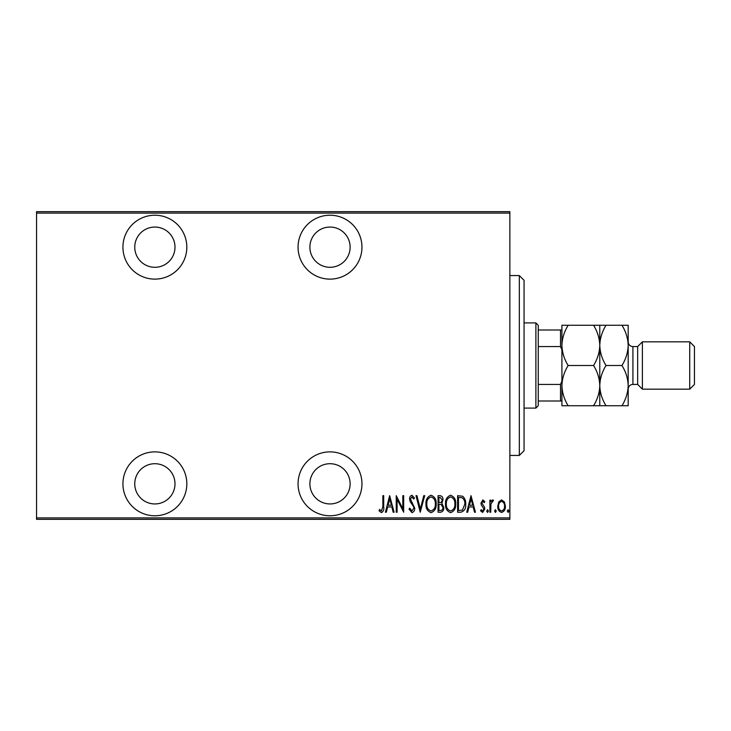 <?xml version="1.0" encoding="UTF-8"?>
<svg xmlns="http://www.w3.org/2000/svg" width="731" height="731" viewBox="0 0 731 731"><rect width="100%" height="100%" fill="white"/><g stroke="black" fill="none" stroke-linecap="round" stroke-linejoin="round"><path stroke-width="1.1" d="M330.001 515.775A31.945 31.945 0 0 0 361.955 483.831A31.945 31.945 0 0 0 330.001 451.877A31.945 31.945 0 0 0 298.056 483.831A31.945 31.945 0 0 0 330.001 515.775M154.881 515.775A31.945 31.945 0 0 0 186.825 483.831A31.945 31.945 0 0 0 154.881 451.877A31.945 31.945 0 0 0 122.927 483.831A31.945 31.945 0 0 0 154.881 515.775M154.881 279.123A31.945 31.945 0 0 0 186.825 247.169A31.945 31.945 0 0 0 154.881 215.225A31.945 31.945 0 0 0 122.927 247.169A31.945 31.945 0 0 0 154.881 279.123M330.001 279.123A31.945 31.945 0 0 0 361.955 247.169A31.945 31.945 0 0 0 330.001 215.225A31.945 31.945 0 0 0 298.056 247.169A31.945 31.945 0 0 0 330.001 279.123M330.001 227.058A20.112 20.112 0 0 1 350.122 247.169A20.112 20.112 0 0 1 330.001 267.29A20.112 20.112 0 0 1 309.889 247.169A20.112 20.112 0 0 1 330.001 227.058M154.881 227.058A20.112 20.112 0 0 1 174.992 247.169A20.112 20.112 0 0 1 154.881 267.29A20.112 20.112 0 0 1 134.76 247.169A20.112 20.112 0 0 1 154.881 227.058M154.881 463.71A20.112 20.112 0 0 1 174.992 483.831A20.112 20.112 0 0 1 154.881 503.942A20.112 20.112 0 0 1 134.76 483.831A20.112 20.112 0 0 1 154.881 463.71M330.001 463.71A20.112 20.112 0 0 1 350.122 483.831A20.112 20.112 0 0 1 330.001 503.942A20.112 20.112 0 0 1 309.889 483.831A20.112 20.112 0 0 1 330.001 463.71M498.761 501.914L501.576 499.903L504.39 501.905L505.395 506.208C505.578 509.388 504.308 511.462 501.576 512.44C498.853 511.462 497.573 509.388 497.756 506.208L498.761 501.914M489.898 512.23L489.898 500.123L490.748 500.123L490.748 501.905L492.667 499.903L493.507 500.324L490.921 504.006L490.748 512.23L489.898 512.23M482.871 499.903L484.799 501.63L484.205 502.672L482.844 501.393L481.82 503.019L484.452 507.067L484.799 508.94L482.652 512.44L480.55 510.795L481.135 509.681L482.624 510.951L483.949 509.004L481.309 504.947L480.98 503.083L482.871 499.903M460.667 512.23L457.615 512.23L457.615 495.664L462.723 496.258C464.934 498.35 465.921 500.982 465.684 504.152C466.086 508.511 464.413 511.207 460.667 512.23M438.07 512.23L438.07 495.664L439.934 495.664C442.091 496.011 443.105 497.382 442.959 499.766L441.862 503.293L443.808 507.524C443.945 510.028 442.913 511.59 440.702 512.23L438.07 512.23M420.234 512.23L415.985 495.664L416.917 495.664L420.343 509.032L423.77 495.664L424.693 495.664L420.234 512.23M397.088 512.23L396.239 512.23L396.239 495.664L402.818 508.721L402.818 495.664L403.667 495.664L403.667 512.23L397.088 499.2L397.088 512.23M382.852 506.684L382.852 495.664L383.702 495.664L383.702 506.848C384.204 509.553 383.437 511.49 381.408 512.65L379.033 510.741L379.553 509.461L381.472 510.951L382.852 506.684M509.863 517.904L509.863 519.33L36.55 519.33L36.55 517.904L509.863 517.904L509.863 213.096L36.55 213.096L36.55 211.67L509.863 211.67L509.863 213.096M36.55 517.904L36.55 213.096M389.65 495.664L394.11 512.23L393.187 512.23L391.825 506.912L387.686 506.912L386.334 512.23L385.401 512.23L389.65 495.664M411.937 512.65L408.976 509.032L409.808 508.191L411.955 510.951L413.865 508.146L413.518 506.519L410.155 501.621L409.616 499.099C409.488 497.135 410.274 495.846 411.964 495.234L414.495 498.039L413.7 499.054L411.855 496.934L410.466 499.035L414.715 508.164C414.824 510.439 413.892 511.938 411.937 512.65M425.972 504.015C425.68 499.675 427.361 496.751 431.007 495.234C434.735 496.651 436.453 499.547 436.16 503.933C436.444 508.283 434.753 511.188 431.08 512.65C427.397 511.225 425.698 508.347 425.972 504.015M445.508 504.015C445.225 499.675 446.897 496.751 450.543 495.234C454.28 496.651 455.998 499.547 455.705 503.933C455.989 508.283 454.289 511.188 450.625 512.65C446.943 511.225 445.234 508.347 445.508 504.015M470.992 495.664L475.452 512.23L474.529 512.23L473.167 506.912L469.028 506.912L467.676 512.23L466.743 512.23L470.992 495.664M486.709 511.06L487.559 509.681L488.409 511.06L487.559 512.44L486.709 511.06M494.567 511.06L495.417 509.681L496.267 511.06L495.417 512.44L494.567 511.06M507.314 511.06L508.164 509.681L509.014 511.06L508.164 512.44L507.314 511.06M391.387 505.222L389.76 498.853L388.124 505.222L391.387 505.222M435.31 503.933C435.521 500.397 434.095 498.067 431.043 496.934C428.01 498.103 426.602 500.461 426.822 504.006C426.621 507.524 428.028 509.836 431.043 510.951C434.113 509.836 435.539 507.497 435.31 503.933M440.089 497.363L438.92 497.363L438.92 502.672L439.505 502.672C441.259 502.59 442.136 501.64 442.109 499.794L440.089 497.363M439.495 504.372L438.92 504.372L438.92 510.53L440.181 510.53C442.027 510.448 442.959 509.452 442.959 507.524L441.277 504.564L439.495 504.372M454.856 503.933C455.057 500.397 453.64 498.067 450.588 496.934C447.555 498.103 446.138 500.461 446.358 504.006C446.157 507.524 447.564 509.836 450.588 510.951C453.649 509.836 455.075 507.497 454.856 503.933M458.465 497.363L458.465 510.53L462.449 510.101L464.834 504.152C465.035 501.521 464.167 499.41 462.22 497.82L458.465 497.363M472.729 505.222L471.102 498.853L469.466 505.222L472.729 505.222M504.545 506.217C504.673 503.778 503.686 502.17 501.576 501.393C499.465 502.16 498.478 503.769 498.606 506.217C498.478 508.648 499.465 510.229 501.576 510.951C503.686 510.229 504.682 508.648 504.545 506.217M519.33 275.569L524.063 280.302L524.063 450.698L519.33 455.431L519.33 275.569L509.863 275.569M519.33 455.431L509.863 455.431M535.887 322.901L538.254 325.268L538.254 405.732L535.887 408.099L535.887 322.901L524.063 322.901M535.887 408.099L524.063 408.099M538.254 330.001L561.92 330.001M561.92 349.811L560.503 346.567L560.503 330.001M538.254 346.567L560.503 346.567M538.254 384.433L560.503 384.433L561.92 381.189M561.92 400.999L560.503 400.999L560.503 384.433M538.254 400.999L560.503 400.999M637.651 346.567L637.651 384.433L642.385 389.166L642.385 341.834L637.651 346.567L632.918 346.567A4.733 4.733 0 0 1 628.185 341.834M689.717 341.834L694.45 346.567L694.45 384.433L689.717 389.166L689.717 341.834L642.385 341.834M637.651 384.433L632.918 384.433A4.733 4.733 0 0 0 628.185 389.166M689.717 389.166L642.385 389.166M568.151 365.5C564.259 359.241 562.185 352.534 561.92 345.388C562.157 338.316 564.231 331.618 568.151 325.268L561.92 325.268L561.92 385.612C562.157 378.548 564.231 371.841 568.151 365.5L593.563 365.5C597.455 371.759 599.53 378.466 599.785 385.612C599.548 392.684 597.474 399.382 593.563 405.732L568.151 405.732C564.259 399.464 562.185 392.766 561.92 385.612L561.92 405.732L568.151 405.732M599.785 325.268L599.785 345.388C600.023 338.316 602.097 331.618 606.008 325.268L593.563 325.268C597.455 331.536 599.53 338.234 599.785 345.388C599.548 352.452 597.474 359.159 593.563 365.5M593.563 325.268L568.151 325.268M593.563 405.732L606.008 405.732C602.125 399.464 600.05 392.766 599.785 385.612L599.785 405.732M599.785 345.388L599.785 385.612C600.023 378.548 602.097 371.841 606.008 365.5C602.125 359.241 600.05 352.534 599.785 345.388M621.962 405.732C625.873 399.382 627.947 392.684 628.185 385.612C627.929 378.466 625.855 371.759 621.962 365.5C625.873 359.159 627.947 352.452 628.185 345.388C627.929 338.234 625.855 331.536 621.962 325.268L628.185 325.268L628.185 405.732L606.008 405.732M621.962 365.5L606.008 365.5M621.962 325.268L606.008 325.268M632.918 346.567L632.918 384.433"/></g></svg>
